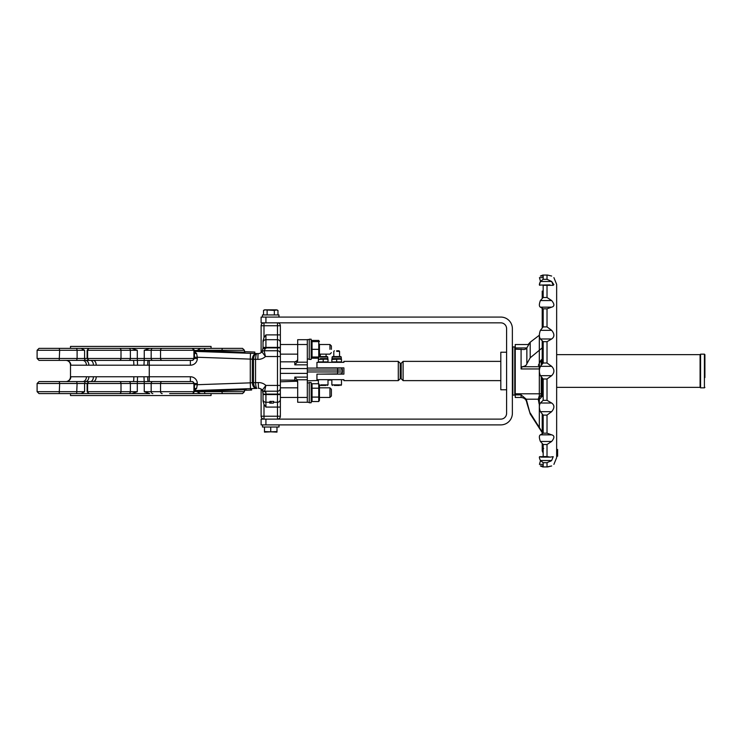 <?xml version="1.0" encoding="UTF-8"?>
<svg xmlns="http://www.w3.org/2000/svg" width="742" height="742" viewBox="0 0 742 742"><rect width="100%" height="100%" fill="white"/><g stroke="black" fill="none" stroke-linecap="round" stroke-linejoin="round"><path stroke-width="1.11" d="M46.839 393.603L81.036 393.603L84.597 391.674L37.1 391.674L39.029 393.603L59.212 393.603L59.657 383.493L77.103 383.493L76.658 381.573L82.705 381.573L39.029 381.573L62.133 381.573M59.212 393.603L99.02 393.603M194.432 391.526L244.443 389.763L244.443 391.674L242.523 393.603L211.053 393.603L211.053 395.532L70.499 395.532L70.499 393.603M221.626 389.633L221.886 391.674L244.443 391.674L242.523 393.603L200.516 393.603L204.885 393.603L204.18 390.246M182.523 393.603L200.516 393.603L196.955 391.674L221.886 391.674L222.331 393.603M84.597 391.674L84.597 383.493L121.002 383.493L121.002 391.674A1.929 1.642 90 0 1 119.36 393.603L149.736 393.603L144.254 391.674L160.541 391.674L160.541 383.493L194.432 383.493L193.922 383.493L193.922 391.674A1.929 1.874 -90 0 1 192.048 393.603L169.649 393.603M119.36 393.603L89.494 393.603A1.929 1.874 -90 0 1 87.621 391.674L87.621 383.493L87.12 383.493L87.12 391.674L87.621 391.674M111.894 393.603L131.807 393.603L137.298 391.674L137.298 383.493L144.254 383.493L144.254 391.674M119.36 360.389A1.929 1.642 -90 0 0 121.002 358.469L87.12 358.469L89.04 360.389L148.168 360.389A4.814 0.473 -90 0 0 147.695 365.203L190.379 365.203L190.379 360.389L149.263 360.389L149.263 381.573L169.649 381.573M182.523 381.573L190.379 381.573L190.379 376.76L147.695 376.76A4.814 0.473 90 0 0 148.168 381.573L89.494 381.573A1.929 1.874 90 0 0 87.621 383.493M152.815 393.603A1.929 1.642 90 0 1 151.173 391.674L151.173 383.493L160.541 383.493A1.929 1.642 -90 0 1 162.183 381.573L148.168 381.573M162.183 381.573L192.048 381.573A1.929 1.874 90 0 1 193.922 383.493M88.762 381.592L82.705 381.573A4.814 3.719 90 0 0 86.424 376.76L96.219 376.76A4.814 3.051 90 0 1 93.167 381.573L99.02 381.573M111.894 381.573L133.375 381.573A4.814 0.473 90 0 0 133.848 376.76L147.695 376.76M86.424 376.76L70.842 376.76A4.814 4.786 90 0 1 66.047 381.573L82.705 381.573M147.695 365.203L70.842 365.203A4.814 4.786 -90 0 0 66.047 360.389L66.465 360.371M256.611 353.544L256.964 353.563C254.988 353.841 253.847 355.724 253.523 359.221L253.523 382.603L252.326 382.64A5.778 4.081 -92 0 0 256.611 388.409L256.964 388.4C254.988 388.122 253.847 386.23 253.523 382.742L255.563 382.603L255.563 359.36L250.286 359.109L250.49 353.331L256.611 353.544A5.778 4.081 -88 0 0 252.326 359.323L252.326 382.64L250.286 382.853L250.286 359.109L197.316 357.254L197.316 358.469A6.928 6.743 0 0 1 190.379 365.203M250.49 353.331L194.432 351.374M194.432 351.606L196.584 353.442L197.316 357.254L194.432 357.254M194.432 384.708L197.316 384.708L196.584 388.52L194.432 390.357M194.432 390.589L250.49 388.623L250.286 382.853L231.921 383.493M256.611 388.409L250.49 388.623L250.805 390.06L251.621 390.032L251.464 388.595M256.964 388.4C256.222 388.075 255.758 386.165 255.563 382.668L253.523 382.742M261.11 325.738L263.994 325.738L263.994 322.844A2.885 2.885 0 0 0 261.11 325.738L261.11 352.635A4.814 4.814 0 0 1 258.049 353.6L256.964 353.563C256.222 353.888 255.758 355.798 255.563 359.295A4.081 2.885 2 0 0 255.563 359.36M244.443 351.68L254.803 352.042L254.747 353.48M262.186 351.513L263.03 347.877L277.471 347.877L277.471 350.762L264.189 350.762L265.432 356.54L261.954 351.829A2.885 2.885 0 0 1 264.189 350.762L265.924 347.395L263.03 347.395L263.03 340.754L263.03 347.877M263.03 342.581L263.03 347.395L263.03 342.581A2.885 2.885 0 0 1 265.924 339.697A2.885 2.885 0 0 0 263.03 342.581A2.885 2.885 0 0 1 265.924 339.697L277.471 339.697A2.885 2.885 0 0 1 280.365 342.581L280.365 353.656A2.885 2.885 0 0 0 277.471 350.762L277.471 385.423L265.868 385.423A10.592 10.592 0 0 0 258.272 382.575L255.563 382.668A4.081 2.885 -2 0 1 255.563 382.603M246.149 388.78L246.205 390.218L250.805 390.06M246.205 390.218L245.361 390.255L245.417 388.808M263.03 391.201L262.501 390.283L263.03 394.085L263.03 391.201L261.11 389.031L261.11 416.225A2.885 2.885 0 0 0 263.994 419.119L263.994 416.225L261.11 416.225M263.104 391.368L262.38 390.125A2.885 2.885 0 0 0 264.616 391.201L265.924 392.37L262.807 390.756M273.826 402.266L277.471 402.266L277.471 394.568L263.03 394.568L263.03 401.209L263.03 394.085L265.924 394.085L265.924 402.266L269.726 402.266M265.924 402.266A2.885 2.885 0 0 1 263.03 399.382A2.885 2.885 0 0 0 265.924 402.266L265.924 407.08L263.994 404.325L263.03 401.209M265.924 392.37L265.924 394.085L277.471 394.085L277.471 391.201A2.885 2.885 0 0 0 280.365 388.307A2.885 2.885 0 0 1 277.471 391.201L264.616 391.201L265.868 385.423L262.38 390.125A4.814 4.814 0 0 0 258.466 388.344A4.814 4.814 0 0 1 261.11 389.031A4.814 4.814 0 0 0 258.466 388.344L258.272 382.575M253.523 359.221L257.845 359.369L258.049 353.6A4.814 4.814 0 0 0 261.954 351.829A4.814 4.814 0 0 1 261.453 352.348A4.814 4.814 0 0 0 261.954 351.829A4.814 4.814 0 0 1 258.049 353.6A4.814 4.814 0 0 0 261.11 352.635M263.03 348.786L265.924 348.332M263.994 337.638L265.924 334.883L277.471 334.883L277.471 339.697A2.885 2.885 0 0 1 280.365 342.581L280.365 325.738A2.885 2.885 0 0 0 277.471 322.844L277.471 325.738L263.994 325.738L263.994 337.638L263.03 340.754M264.616 391.201A2.885 2.885 0 0 1 262.38 390.125A4.814 4.814 0 0 0 261.314 389.16A4.814 4.814 0 0 1 262.38 390.125A4.814 4.814 0 0 0 258.466 388.344M273.362 403.138L273.696 401.403L271.804 401.403M271.071 401.403L269.865 401.403L269.726 403.138L271.071 403.138L271.071 401.403L271.118 403.138L272.639 403.138M265.924 407.08L277.471 407.08L277.471 402.266A2.885 2.885 0 0 0 280.365 399.382L280.365 416.225A2.885 2.885 0 0 1 277.471 419.119L277.471 416.225L263.994 416.225L263.994 404.325M277.471 402.266A2.885 2.885 0 0 0 280.365 399.382L280.365 394.568L277.471 394.568L277.471 394.085L280.365 394.085L280.365 394.568M257.845 359.369A10.592 10.592 0 0 0 265.432 356.54L280.365 356.54L280.365 394.085M280.365 356.54L280.365 353.656M277.471 391.201L277.471 385.423L280.365 385.423L280.365 387.825L297.69 387.825M280.365 400.828L280.365 397.452L297.69 397.452L297.69 381.722L297.18 379.774L294.797 377.112L294.797 380.127L280.365 380.127M270.19 403.138L269.726 403.138M194.432 388.641A4.814 3.107 -168.3 0 1 196.584 388.52M46.839 348.36L49.083 348.36M76.658 348.36L81.036 348.36L84.597 350.28L77.103 350.28L76.658 348.36L39.029 348.36L37.1 350.28L39.029 348.36M152.815 348.36A1.929 1.642 90 0 0 151.173 350.28L151.173 358.469L160.541 358.469L160.541 350.28L194.432 350.28L192.503 348.36L70.499 348.36L70.499 346.431L211.053 346.431L211.053 348.36L182.523 348.36M84.597 350.28L84.597 358.469A1.929 1.419 -90 0 0 85.812 360.371L59.212 360.389L59.657 350.28L77.103 350.28L77.103 358.469L87.621 358.469L87.621 350.28A1.929 1.874 -90 0 1 89.494 348.36L128.737 348.36A1.929 1.642 90 0 1 130.379 350.28L130.379 358.469L137.298 358.469L137.298 350.28L121.002 350.28L121.002 358.469L130.379 358.469A1.929 1.642 -90 0 1 128.737 360.389M137.298 350.28L131.807 348.36L128.737 348.36M197.316 358.469L194.432 358.469L194.432 350.28L192.048 348.36A1.929 1.874 -90 0 1 193.922 350.28L193.922 358.469L194.432 358.469L160.541 358.469A1.929 1.642 -90 0 0 162.183 360.389L192.048 360.389A1.929 1.874 90 0 0 193.922 358.469M204.885 348.36L204.44 350.753L221.886 351.365L221.886 350.28L244.443 350.28L242.523 348.36L200.516 348.36L196.955 350.53A0.965 0.714 -88 0 0 197.632 351.485M221.626 352.329L221.886 351.365L244.443 352.19L244.443 350.28L242.523 348.36L234.704 348.36M242.523 348.36L211.053 348.36M169.649 348.36L149.736 348.36L144.254 350.28L144.254 358.469L137.298 358.469L137.558 365.138M194.432 350.437L204.44 350.753L204.18 351.717M148.168 360.389L162.183 360.389M133.848 365.203A4.814 0.473 -90 0 0 133.375 360.389L111.894 360.389M89.04 360.389L89.494 360.389A1.929 1.874 90 0 1 87.621 358.469M61.957 360.389L49.083 360.389L61.957 360.389M59.212 360.389L46.839 360.389M76.658 360.389L77.103 358.469L37.1 358.469L39.029 360.389L49.083 360.389M82.705 360.389A4.814 3.719 -90 0 1 86.424 365.203M93.167 360.389A4.814 3.051 -90 0 1 96.219 365.203M194.432 353.322A4.814 3.107 168.3 0 0 196.584 353.442M297.004 360.816L294.797 361.836L280.365 361.836M307.318 362.189L297.18 362.189L297.69 360.241L297.69 339.697L307.318 339.697L307.318 377.112L294.797 377.112M307.318 397.452L307.318 402.266L297.69 402.266L297.69 397.452L307.318 397.452L307.318 377.112M297.18 362.189L294.797 364.851L307.318 364.851M294.797 364.851L294.797 361.836A2.885 2.885 0 0 0 297.69 358.952M297.69 383.011A2.885 2.885 0 0 0 294.797 380.127M311.167 339.215L311.167 359.425L309.238 359.425L309.238 339.215L311.167 339.215M311.167 382.529L311.167 402.748L309.238 402.748L309.238 382.529L311.167 382.529M342.452 370.017A1.929 1.929 0 0 0 340.532 368.097A1.929 1.929 0 0 1 342.452 370.017L342.452 371.965L342.452 370.017L337.638 370.017L337.638 373.885L320.312 374.126M307.318 371.965L342.452 371.965A1.929 1.929 0 0 1 340.532 373.885L339.808 373.885M340.532 368.097L307.318 368.097M307.318 402.266L309.238 402.368M500.813 380.627L403.101 380.627L403.101 361.373L500.813 361.373M400.216 378.698L400.216 363.302L398.287 361.373L398.287 380.627L400.216 378.698L401.172 378.698L403.101 380.627M343.898 362.337L343.898 361.373L343.898 362.337L316.945 362.337L316.945 367.874L343.898 367.874L343.898 374.126L316.945 374.126L316.945 379.663L316.945 374.126M316.945 379.663L343.898 379.663L343.898 380.627L343.898 379.663L341.487 379.663L341.487 384.866L339.085 384.866M334.271 384.866L331.86 384.866L331.86 379.663L328.01 379.663L328.01 384.866L325.608 384.866M341.487 362.328L316.945 362.337M398.287 380.627L343.898 380.627M265.924 424.888L265.924 419.119L261.11 419.119L261.11 424.888L500.813 424.888A11.557 11.557 0 0 0 512.37 413.34L512.37 328.623A11.557 11.557 0 0 0 500.813 317.075L261.11 317.075L261.11 322.844L265.924 322.844L265.924 317.075M265.924 419.119L500.813 419.119A5.778 5.778 0 0 0 506.591 413.34L506.591 328.623A5.778 5.778 0 0 0 500.813 322.844L265.924 322.844M276.989 431.556L264.477 432.113L264.477 431.556L276.989 432.113L276.989 427.012L279.011 427.012L276.989 427.012M270.737 431.556L270.737 427.012M264.477 431.556L264.477 427.012L262.455 427.012L262.631 424.888M506.591 352.227L500.813 352.227L500.813 389.773L506.591 389.773M277.962 310.406L276.154 309.85L277.962 310.406L277.962 314.951L279.011 314.951L278.834 317.075M276.989 309.85L274.345 310.406L264.477 309.85L263.512 310.406L265.311 309.85L263.512 310.406L263.512 314.951L262.455 314.951L263.512 314.951M267.12 310.406L267.12 314.951M274.345 310.406L274.345 314.951M264.477 309.85L276.154 309.85M278.992 316.009L279.011 317.075L278.834 314.951L262.455 314.951L262.455 317.075M262.473 425.945L262.631 427.012L279.011 427.012L279.011 424.888M700.569 387.843L704.418 387.843L704.418 354.157L700.569 354.157L700.569 387.843L700.086 387.361L700.086 354.639L700.086 387.361L556.648 387.361M553.894 277.619L556.648 284.362L556.648 457.638L553.894 464.381M541.243 359.963L541.243 365.25M542.207 432.057L530.205 412.988L530.205 413.943L526.273 399.196L521.088 394.883L515.254 394.883L515.254 397.471L515.254 393.798L541.243 393.798L541.243 376.75M541.243 393.798L541.243 397.471L541.243 394.883L538.358 398.667L539.508 405.151M515.254 393.798L515.254 347.942L526.801 347.942M515.254 349.167L524.195 349.528L526.273 348.823L530.205 342.21L528.091 344.529L515.254 344.529L515.254 347.942M551.658 276.043C554.636 278.055 554.636 278.055 551.658 276.043C554.636 278.055 554.636 278.055 551.658 276.043L547.568 275.05L542.819 275.05L540.389 276.043C539.035 278.111 539.035 278.111 540.389 276.043L543.172 275.069L543.172 279.307L540.389 281.478L543.172 279.307L547.021 279.307L551.658 281.478L553.894 284.687M542.94 285.318L553.217 285.318L551.658 281.478L540.389 281.478C539.035 284.585 539.035 285.781 540.389 285.058L549.896 284.891M543.172 285.429L543.172 297.505L540.389 300.547C539.035 304.211 539.035 306.418 540.389 307.16L543.172 308.82L547.021 308.82L551.658 307.16C554.636 306.381 554.636 304.174 551.658 300.547L547.021 297.505L547.021 285.429M543.172 308.82L543.172 326.897L540.389 330.338C539.035 334.011 539.035 336.887 540.389 338.983L543.172 341.682L547.021 341.682L551.658 338.983C554.636 336.877 554.636 333.993 551.658 330.338L547.021 326.897L547.021 308.82M543.172 341.682L543.172 363.005L540.389 366.325C539.035 369.433 539.035 372.558 540.389 375.675L543.172 378.995L547.021 378.995L551.658 375.675C554.636 372.567 554.636 369.442 551.658 366.325L547.021 363.005L547.021 341.682M543.172 378.995L543.172 400.318L540.389 403.017C539.035 405.104 539.035 407.979 540.389 411.662L543.172 415.103L547.021 415.103L551.658 411.662C554.636 408.017 554.636 405.132 551.658 403.017L547.021 400.318L547.021 378.995M543.172 415.103L543.172 433.18L540.389 434.84C539.035 435.573 539.035 437.78 540.389 441.453L543.172 444.495L547.021 444.495L551.658 441.453C554.636 437.826 554.636 435.628 551.658 434.84L547.021 433.18L547.021 415.103M547.021 462.693L547.021 466.931L551.658 465.957C554.636 463.945 554.636 463.945 551.658 465.957C554.636 463.945 554.636 463.945 551.658 465.957L547.577 466.95L542.819 466.95L540.389 465.957C539.035 463.889 539.035 463.889 540.389 465.957C539.035 463.889 539.035 463.889 540.389 465.957L543.172 466.931L543.172 462.693L540.389 460.522L543.172 462.693L547.021 462.693L551.658 460.522L553.217 456.682L550.11 457.109L547.021 456.571L547.021 444.495M543.172 444.495L543.172 456.571L540.389 456.942C539.035 456.219 539.035 457.406 540.389 460.522L551.658 460.522L550.462 461.311M540.482 281.339L539.443 277.619L543.172 277.619M539.443 284.733L540.389 281.478M550.11 457.109L541.252 457.109L539.666 456.682L542.94 456.682M540.389 276.043C539.035 278.111 539.035 278.111 540.389 276.043L543.172 276.043M542.207 359.137L540.918 360.241L538.358 365.25L540.51 366.724M526.857 347.71L526.857 363.775C526.551 365.314 524.974 366.298 522.127 366.724L540.12 366.724M521.088 349.167L521.088 368.95L522.127 366.724M526.857 363.775L530.205 357.802L542.207 347.877M530.205 342.21L539.443 335.161L530.205 342.21L530.205 357.802M539.119 403.898L538.432 400.031M538.701 397.248L539.276 396.256M543.172 293.248L543.172 288.944M557.613 449.466L556.648 449.466L557.613 449.466M556.648 449.578L557.613 449.578L557.613 456.209L556.648 456.098M704.9 377.576L704.9 354.639L704.9 377.576M329.94 349.324L329.94 344.511L329.94 349.324M331.386 349.324L331.386 345.948L331.386 349.324M512.843 371L512.843 395.069L514.772 395.069L514.772 346.931L512.843 346.931L512.843 371M331.386 396.015L331.386 389.272L331.386 396.015L329.94 397.452L329.94 387.825L329.94 397.452L319.45 397.452M311.362 344.121L311.362 354.518M319.366 354.379L318.754 357.023L312.057 357.023L312.057 341.617L318.754 341.617L318.754 349.324L312.057 349.324M311.436 354.379L312.057 357.023M318.754 357.023L318.754 349.324M319.45 344.121L319.45 354.518M312.057 383.744L311.362 384.95L311.362 400.328L312.057 401.533L312.057 383.744L318.754 383.744L318.754 388.196L312.057 388.196M319.44 385.97L319.051 387.621M311.362 385.97L311.751 387.621M319.44 399.307L318.754 401.533L312.057 401.533L311.362 399.307M318.754 383.744L319.45 384.95L319.45 400.328L318.754 401.533L318.754 397.091L312.057 397.091M318.754 397.091L318.754 388.196M542.207 377.891L542.17 396.571C540.955 392.305 540.955 388.047 542.17 383.781L541.465 377.01M319.283 341.617L318.754 340.43L312.057 340.43L311.519 341.617M318.624 358.21L312.057 358.21L311.529 357.023M311.519 357.023L312.057 358.21L311.362 357.013M311.362 341.617L312.057 340.43M319.44 341.617L318.754 340.43M334.271 385.441L339.428 385.441M339.085 385.441L334.317 385.441M336.673 350.78L338.973 350.78L336.673 350.78M336.673 351.374L339.567 351.374L336.673 351.374M320.442 385.441L325.951 385.441M325.608 385.441L320.841 385.441M326.09 354.138L326.09 356.559L319.635 356.559L320.312 356.559L320.312 354.138M326.276 357.041L327.769 357.041L327.287 356.559L319.45 356.559M323.197 359.443L323.197 361.901L318.383 361.901L318.383 359.443L325.608 359.007L328.01 359.443L328.01 361.901L326.359 362.281M328.01 359.443L327.769 358.59L326.09 358.59M328.01 361.901L323.197 361.901M318.383 359.443L328.01 359.007M338.973 350.78L339.567 351.374L339.567 356.559L333.112 356.559L333.789 356.559L333.789 351.374L334.382 350.78M339.762 357.041L341.246 357.041L340.773 356.559L332.583 356.559L332.101 357.041L333.594 357.041M336.673 359.443L336.673 361.901L331.86 361.901L331.86 359.443L339.085 359.007L341.487 359.443L341.487 361.901L339.836 362.281M341.487 359.443L341.246 358.59L339.567 358.59M341.487 361.901L336.673 361.901M331.86 359.443L341.487 359.007M197.632 390.468A0.965 0.714 88 0 0 196.955 391.433L196.955 391.674M39.029 393.603L37.1 391.674L37.1 383.493L59.657 383.493L59.212 381.573M76.658 393.603L77.103 383.493L84.597 383.493A1.929 1.419 -90 0 1 85.812 381.592A4.814 3.552 90 0 0 88.864 376.825M137.558 376.825L137.298 383.493L130.379 383.493L130.379 391.674L87.12 391.674L89.04 393.603L87.12 391.674M128.737 381.573A1.929 1.642 -90 0 1 130.379 383.493L121.002 383.493A1.929 1.642 -90 0 0 119.36 381.573M152.815 381.573A1.929 1.642 -90 0 0 151.173 383.493L144.254 383.493L143.985 376.825M193.922 391.674L160.541 391.674A1.929 1.642 90 0 0 162.183 393.603M128.737 393.603A1.929 1.642 90 0 0 130.379 391.674L137.298 391.674M70.573 365.138L70.573 365.138A4.814 4.804 -90 0 0 67.04 360.501M70.573 376.825L70.573 376.825A4.814 4.804 90 0 1 67.04 381.462M96.219 376.76L133.848 376.76M194.432 391.674L192.503 393.603L194.432 391.674L194.432 383.493L197.316 383.493A6.928 6.743 0 0 0 190.379 376.76M197.316 383.493L197.316 384.708L250.286 382.853M265.924 334.883L265.924 347.395L277.471 347.395L277.471 339.697M280.365 407.08L277.471 407.08L277.471 416.225L280.365 416.225M280.365 347.877L277.471 347.877L277.471 347.395L280.365 347.395M280.365 334.883L277.471 334.883L277.471 325.738L280.365 325.738M90.709 381.573A4.814 3.246 90 0 0 93.409 376.825M196.955 350.28L221.886 350.28L222.331 348.36M87.621 350.28L121.002 350.28A1.929 1.642 90 0 0 119.36 348.36M162.183 348.36A1.929 1.642 90 0 0 160.541 350.28L144.254 350.28M143.985 365.138L144.254 358.469L151.173 358.469A1.929 1.642 -90 0 0 152.815 360.389M194.432 350.28L193.922 350.28M59.212 348.36L59.657 350.28L37.1 350.28L37.1 358.469L39.029 360.389M88.864 365.138A4.814 3.552 -90 0 0 85.812 360.371L88.762 360.371M90.709 360.389A4.814 3.246 -90 0 1 93.409 365.138M307.318 373.384L280.365 373.384M307.318 368.57L280.365 368.57M280.365 344.511L307.318 344.511M307.318 379.774L297.18 379.774M337.638 368.097L337.638 370.017L307.318 370.017M340.532 373.885A1.929 1.929 0 0 0 342.452 371.965M401.172 378.698L401.172 363.302L403.101 361.373M543.172 275.069L547.021 275.069L547.021 279.307M543.172 297.505L547.021 297.505M543.172 326.897L547.021 326.897M543.172 363.005L547.021 363.005M543.172 400.318L547.021 400.318M543.172 433.18L547.021 433.18M543.172 456.571L547.021 456.571M543.172 466.931L547.021 466.931M521.088 368.95L539.536 368.95M521.088 394.883L521.088 397.471L521.088 394.883M526.857 401.515L526.857 402.897L526.857 401.515M526.273 399.196L538.377 399.196M540.389 465.957L543.172 465.957M540.389 456.942L548.449 456.942M540.389 434.84L551.658 434.84M540.389 441.453L551.658 441.453M540.389 403.017L551.658 403.017M540.389 411.662L551.658 411.662M540.389 366.325L551.658 366.325M540.389 375.675L551.658 375.675M540.389 330.338L551.658 330.338M540.389 338.983L551.658 338.983M540.389 300.547L551.658 300.547M540.389 307.16L551.658 307.16M540.389 285.058L548.44 285.058M332.444 385.441L331.86 384.866L341.487 384.866L340.912 385.441M320.794 384.866L328.01 384.866L327.435 385.441M320.312 358.59L327.769 358.59L327.769 357.041L320.117 357.041M336.673 357.041L332.101 357.041L332.101 358.59L341.246 358.59L341.246 357.041L336.673 357.041M333.789 358.59L331.86 359.007M194.432 383.493L192.503 381.573M87.12 383.493L89.04 381.573M37.1 383.493L39.029 381.573L37.1 383.493M66.372 381.592C68.923 381.017 70.295 379.431 70.499 376.825L70.499 365.138C70.295 362.532 68.923 360.937 66.372 360.371M251.566 388.585L251.621 390.032M245.361 390.255L245.314 388.808L245.361 390.255M280.365 381.805L297.06 381.221L280.365 381.805M307.318 380.859L318.383 380.479L307.318 380.859M328.01 380.136L331.86 380.006L328.01 380.136M219.048 383.948L208.79 384.3M67.522 381.323L66.465 381.592M87.12 358.469L87.12 350.28L89.04 348.36L87.12 350.28M194.432 358.469L192.503 360.389M66.047 360.389L67.522 360.64M244.443 389.763L245.37 388.808M244.443 352.19L245.37 353.155M309.238 339.595L307.318 339.595M309.238 359.045L307.318 359.045M309.238 382.918L307.318 382.918M401.172 363.302L400.216 363.302M398.287 361.373L343.898 361.373M700.569 354.157L700.086 354.639L556.648 354.639M540.482 460.661L539.443 464.381L543.172 464.381M539.323 335.254L539.323 428.153M539.323 398.213L539.323 404.575M515.254 397.471L521.088 397.471C524.427 397.768 526.356 399.576 526.857 402.897L530.205 413.943L542.207 432.651L542.207 433.94L542.207 414.064M538.358 400.207L541.243 397.471M543.172 453.056L542.207 450.904L543.654 448.4M542.207 291.096L542.207 298.312L542.207 291.096M542.207 308.051L542.207 327.936L542.207 308.051M542.207 340.661L542.207 364.109M542.207 443.688L542.207 450.904L542.207 443.688M542.819 466.95L547.503 466.95M556.648 456.209L557.613 456.209M704.418 387.843L704.9 387.361M704.418 354.157L704.9 354.639M331.386 345.948L329.94 344.511L319.45 344.511M331.386 352.691L329.94 354.138L319.45 354.138M297.69 354.138L280.365 354.138M512.37 394.586L512.843 395.069M512.37 347.414L512.843 346.931M515.254 347.414L514.772 346.931M515.254 394.586L514.772 395.069M331.386 389.272L329.94 387.825L319.45 387.825M541.243 393.13L542.17 396.571M318.383 383.744L318.383 379.663M318.383 359.007L319.106 356.559"/></g></svg>
